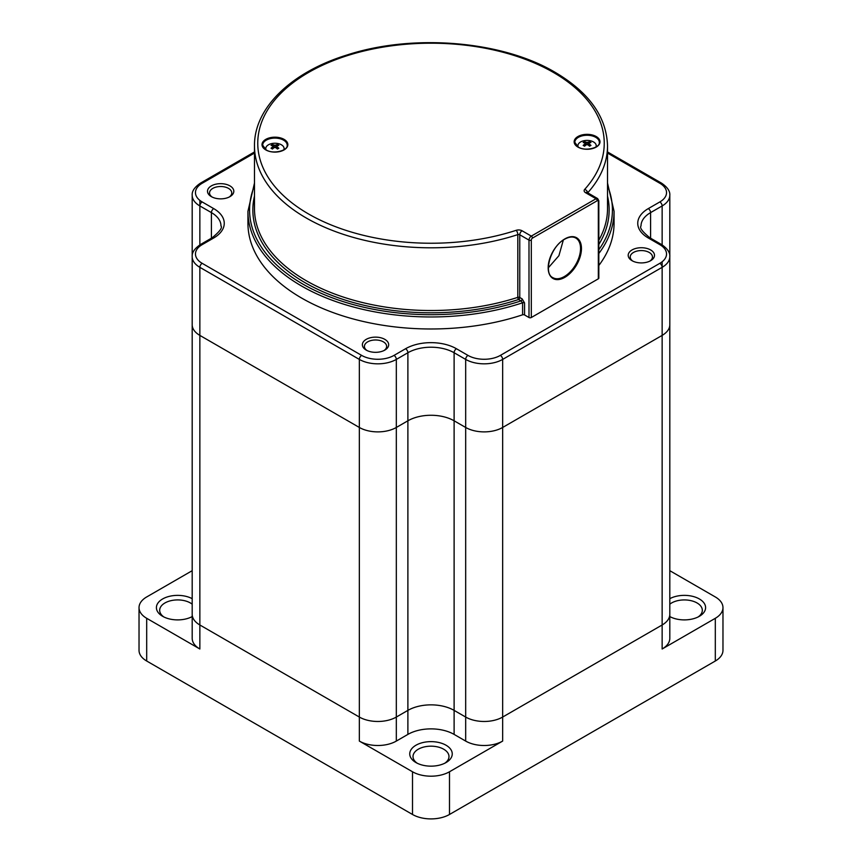 <?xml version="1.0" encoding="UTF-8"?>
<svg xmlns="http://www.w3.org/2000/svg" width="862" height="862" viewBox="0 0 862 862"><rect width="100%" height="100%" fill="white"/><g stroke="black" fill="none" stroke-linecap="round" stroke-linejoin="round"><path stroke-width="1.29" d="M384.829 339.359A13.156 7.596 0 0 0 366.221 339.359A13.156 7.596 0 0 0 366.221 350.101L366.221 350.101A13.156 7.596 0 0 0 384.829 350.101A13.156 7.596 0 0 0 384.829 339.359M384.043 350.522A11.109 6.422 0 0 0 386.639 346.395A11.109 6.422 0 0 0 383.385 341.858A11.109 6.422 0 0 0 371.274 340.468A11.109 6.422 0 0 0 364.41 346.395A11.109 6.422 0 0 0 367.007 350.522M229.96 185.89A13.156 7.596 0 0 0 211.352 185.89A13.156 7.596 0 0 0 211.352 196.633L211.352 196.633A13.156 7.596 0 0 0 229.96 196.633A13.156 7.596 0 0 0 229.96 185.89M229.184 197.053A11.109 6.422 0 0 0 231.77 192.937A11.109 6.422 0 0 0 228.516 188.39A11.109 6.422 0 0 0 216.405 187A11.109 6.422 0 0 0 209.541 192.937A11.109 6.422 0 0 0 212.138 197.053M650.648 249.948A13.156 7.596 0 0 0 632.04 249.948A13.156 7.596 0 0 0 632.04 260.69L632.04 260.69A13.156 7.596 0 0 0 650.648 260.69A13.156 7.596 0 0 0 650.648 249.948M649.862 261.111A11.109 6.422 0 0 0 652.459 256.984A11.109 6.422 0 0 0 649.194 252.447A11.109 6.422 0 0 0 637.083 251.057A11.109 6.422 0 0 0 630.23 256.984A11.109 6.422 0 0 0 632.816 261.111M192.194 570.687L146.691 596.957A26.151 15.096 0 0 0 139.03 607.635A26.151 15.096 0 0 0 146.691 618.302L199.855 649L199.855 335.393L359.346 427.466A26.151 15.096 0 0 0 396.326 427.466A26.151 15.096 180 0 1 359.346 427.466L359.346 359.411L199.855 267.328L199.855 335.393A26.151 15.096 180 0 1 192.194 324.715A26.151 15.096 0 0 0 199.855 335.393L359.346 427.466L359.346 717.055A26.151 15.096 0 0 0 396.326 717.055A26.151 15.096 180 0 1 359.346 717.055L199.855 624.982A26.151 15.096 180 0 1 192.194 614.304A26.151 15.096 0 0 0 199.855 624.982L359.346 717.055L359.346 741.083L412.51 771.77A26.151 15.096 0 0 0 449.49 771.77L502.654 741.083A26.151 15.096 180 0 1 465.674 741.083L454.112 734.402A32.691 18.878 0 0 0 407.888 734.402L407.888 710.385L396.326 717.055L407.888 710.385A32.691 18.878 180 0 1 454.112 710.385A32.691 18.878 0 0 0 407.888 710.385L407.888 420.796L396.326 427.466L396.326 741.083L407.888 734.402M465.674 741.083L465.674 717.055A26.151 15.096 0 0 0 502.654 717.055A26.151 15.096 180 0 1 465.674 717.055L465.674 427.466A26.151 15.096 0 0 0 502.654 427.466L662.145 335.393A26.151 15.096 0 0 0 669.806 324.715A26.151 15.096 180 0 1 662.145 335.393L662.145 267.328L502.654 359.411L502.654 427.466A26.151 15.096 180 0 1 465.674 427.466L454.112 420.796A32.691 18.878 0 0 0 407.888 420.796L396.326 427.466L396.326 359.411A26.151 15.096 180 0 1 359.346 359.411A3.265 1.886 120 0 1 361.652 355.403A22.886 13.21 0 0 0 394.02 355.403L405.571 348.733A35.956 20.763 180 0 1 456.429 348.733L467.98 355.403A22.886 13.21 0 0 0 500.348 355.403L659.829 263.33A22.886 13.21 0 0 0 659.829 244.646L648.278 237.977A35.956 20.763 180 0 1 648.278 208.615L659.829 201.945A22.886 13.21 0 0 0 659.829 183.261L607.516 153.059M522.587 314.802L522.587 302.788L521.004 300.892A1.638 0.948 120 0 0 522.167 298.888L524.559 302.939L524.559 314.953A1.638 0.948 0 0 0 522.587 314.802A183.056 105.681 180 0 1 301.56 298.026A183.056 105.681 180 0 1 247.944 223.29L247.944 211.287A183.056 105.681 180 0 0 301.56 286.012A183.056 105.681 180 0 0 522.587 302.788A1.638 0.948 180 0 1 524.559 302.939M607.516 183.046L614.056 211.287L614.056 223.29A183.056 105.681 180 0 1 598.821 265.507M563.328 240.056L558.91 255.702L548.62 267.457M531.304 317.518L598.336 278.814L598.336 201.406A1.638 0.948 120 0 0 597.183 200.749L532.457 238.106A1.638 0.948 120 0 0 531.304 240.11L531.304 317.518A1.638 0.948 180 0 1 528.999 317.518L524.559 314.953M598.336 201.406A1.638 0.948 -0 0 0 598.821 200.749L598.821 278.146A1.638 0.948 180 0 1 598.336 278.814M516.198 230.316A4.903 2.834 180 0 1 522.081 230.779L531.304 236.113L596.03 198.745L585.567 192.7A4.903 2.834 180 0 1 584.684 189.392A173.251 100.024 0 0 0 553.501 72.494A173.251 100.024 0 0 0 308.499 72.494A173.251 100.024 0 0 0 308.499 213.948A173.251 100.024 0 0 0 516.198 230.316A3.265 1.315 71.9 0 1 517.803 234.626A176.516 101.91 180 0 1 306.182 217.957A176.516 101.91 180 0 1 254.484 145.893L254.484 208.615A176.516 101.91 0 0 0 306.182 280.678A176.516 101.91 0 0 0 517.803 297.347A1.638 0.657 -108.1 0 0 518.612 299.502A178.154 102.858 180 0 1 305.029 282.682A178.154 102.858 180 0 1 254.484 196.051M715.309 618.302A26.151 15.096 0 0 0 722.97 607.635L722.97 650.336A26.151 15.096 180 0 1 715.309 661.014L715.309 618.302L662.145 649A26.151 15.096 180 0 0 669.806 638.322L669.806 614.304A26.151 15.096 180 0 1 662.145 624.982A26.151 15.096 0 0 0 669.806 614.304L669.806 256.65A26.151 15.096 180 0 1 662.145 267.328A3.265 1.886 -120 0 0 659.829 263.33M502.654 741.083L502.654 717.055L662.145 624.982L662.145 335.393L502.654 427.466L502.654 717.055L662.145 624.982L662.145 649M456.429 348.733A3.265 1.886 120 0 0 454.112 352.741L454.112 420.796L465.674 427.466L465.674 359.411L454.112 352.741A32.691 18.878 0 0 0 407.888 352.741L407.888 420.796A32.691 18.878 180 0 1 454.112 420.796L454.112 710.385L465.674 717.055L454.112 710.385L454.112 734.402M669.806 598.681A21.248 12.262 180 0 1 699.362 598.961A21.248 12.262 180 0 1 699.362 616.308A21.248 12.262 180 0 1 669.806 616.578M698.101 616.976A17.983 10.376 0 0 0 702.314 610.296A17.983 10.376 0 0 0 697.046 602.958A17.983 10.376 0 0 0 669.806 604.187M669.806 616.416A17.983 10.376 0 0 0 670.561 616.976M415.98 762.568L415.98 762.568A21.248 12.262 180 0 1 415.98 745.221A21.248 12.262 180 0 1 446.02 745.221A21.248 12.262 180 0 1 446.02 762.568A21.248 12.262 180 0 1 415.98 762.568M444.77 763.236A17.983 10.376 0 0 0 448.983 756.556A17.983 10.376 0 0 0 443.714 749.218A17.983 10.376 0 0 0 424.115 746.966A17.983 10.376 0 0 0 413.017 756.556A17.983 10.376 0 0 0 417.23 763.236M192.194 616.578A21.248 12.262 180 0 1 162.638 616.308L162.638 616.308A21.248 12.262 180 0 1 162.401 599.101A21.248 12.262 180 0 1 192.194 598.681M192.194 604.187A17.983 10.376 0 0 0 190.383 602.958A17.983 10.376 0 0 0 170.784 600.706A17.983 10.376 0 0 0 159.685 610.296A17.983 10.376 0 0 0 163.899 616.976M722.97 607.635A26.151 15.096 0 0 0 715.309 596.957L669.806 570.687M715.309 661.014L449.49 814.482A26.151 15.096 180 0 1 412.51 814.482L146.691 661.014A26.151 15.096 180 0 1 139.03 650.336L139.03 607.635M191.439 616.976A17.983 10.376 0 0 0 192.194 616.416M396.326 741.083A26.151 15.096 180 0 1 359.346 741.083M199.855 649A26.151 15.096 180 0 1 192.194 638.322L192.194 195.265A26.151 15.096 180 0 0 199.855 205.943L199.855 200.383M266.067 149.837A9.148 5.28 180 0 1 265.776 148.523A9.148 5.28 180 0 1 268.459 144.794A9.148 5.28 180 0 1 281.4 144.794A9.148 5.28 180 0 1 284.083 148.523A9.148 5.28 180 0 1 283.803 149.837M271.045 145.344A15.861 12.51 -95.1 0 1 271.724 144.913A15.861 12.51 -95.1 0 1 272.435 144.536A16.313 9.417 60 0 1 274.235 145.161L275.625 145.161A16.313 9.417 -60 0 1 277.435 144.536A15.861 12.51 95.1 0 1 278.825 145.344A16.313 9.417 120 0 0 277.014 145.958L277.014 146.755A16.313 9.417 60 0 1 278.825 148.232A15.861 3.351 141.2 0 0 278.135 148.609A15.861 3.351 141.2 0 0 277.435 149.029A16.313 9.417 -120 0 0 275.625 147.564L274.235 147.564A16.313 9.417 120 0 0 272.435 149.029A15.861 3.351 -141.2 0 0 271.045 148.232A16.313 9.417 -60 0 1 272.855 146.755L272.855 145.958A16.313 9.417 -120 0 0 271.045 145.344M272.855 148.652L272.855 145.958M277.014 145.958L277.014 148.652M273.75 147.93L273.135 146.368M273.028 146.077L272.435 144.536M276.12 147.93L276.724 146.368M276.842 146.077L277.435 144.536M578.197 147.003A9.148 5.28 180 0 1 577.917 145.7A9.148 5.28 180 0 1 580.6 141.961A9.148 5.28 180 0 1 593.541 141.961A9.148 5.28 180 0 1 596.224 145.7A9.148 5.28 180 0 1 595.933 147.003M590.955 145.398A15.861 3.351 141.2 0 0 590.276 145.786A15.861 3.351 141.2 0 0 589.565 146.195A16.313 9.417 -120 0 0 587.765 144.73L586.375 144.73A16.313 9.417 120 0 0 584.565 146.195A15.861 3.351 -141.2 0 0 583.175 145.398A16.313 9.417 -60 0 1 584.986 143.932L584.986 143.124A16.313 9.417 -120 0 0 583.175 142.51A15.861 12.51 -95.1 0 1 583.865 142.079A15.861 12.51 -95.1 0 1 584.565 141.713A16.313 9.417 60 0 1 586.375 142.327L587.765 142.327A16.313 9.417 -60 0 1 589.565 141.713A15.861 12.51 95.1 0 1 590.955 142.51A16.313 9.417 120 0 0 589.145 143.124L589.145 143.932A16.313 9.417 60 0 1 590.955 145.398M589.145 143.124L589.145 145.829M584.986 145.829L584.986 143.124M588.25 145.096L588.865 143.534M588.972 143.243L589.565 141.713M585.88 145.096L585.276 143.534M585.158 143.243L584.565 141.713M254.484 153.059L202.171 183.261A22.886 13.21 0 0 0 202.171 201.945L213.722 208.615A35.956 20.763 180 0 1 213.722 237.977L202.171 244.646A22.886 13.21 0 0 0 202.171 263.33L361.652 355.403M405.571 348.733A3.265 1.886 60 0 1 407.888 352.741L396.326 359.411A3.265 1.886 60 0 0 394.02 355.403M662.145 261.768L662.145 267.328M662.145 244.883L662.145 205.943L650.584 212.612L650.584 238.203M211.416 238.203L211.416 212.612L199.855 205.943L199.855 244.883M202.171 263.33A3.265 1.886 120 0 0 199.855 267.328A26.151 15.096 180 0 1 192.194 256.65C191.817 252.566 194.586 248.515 200.534 244.485A3.265 1.886 -120 0 1 202.171 244.646M607.516 151.949L661.466 183.1C667.414 187.129 670.183 191.181 669.806 195.265A26.151 15.096 180 0 1 662.145 205.943A3.265 1.886 -120 0 0 659.829 201.945M500.348 355.403A3.265 1.886 -120 0 1 502.654 359.411A26.151 15.096 180 0 1 465.674 359.411A3.265 1.886 120 0 1 467.98 355.403M213.722 237.977A3.265 1.886 -120 0 0 212.095 237.815C219.627 231.652 222.59 227.697 220.984 225.963A32.691 18.878 0 0 0 211.416 212.612A3.265 1.886 120 0 1 213.722 208.615M648.278 208.615A3.265 1.886 -120 0 1 650.584 212.612A32.691 18.878 0 0 0 641.016 225.963C639.421 227.73 642.395 231.673 649.905 237.815A3.265 1.886 120 0 0 648.278 237.977M202.171 183.261A3.265 1.886 -120 0 0 200.534 183.1L254.484 151.949M202.171 201.945A3.265 1.886 120 0 0 199.855 205.943M661.466 183.1A3.265 1.886 120 0 0 659.829 183.261M649.905 237.815L661.466 244.485A3.265 1.886 120 0 0 659.829 244.646M599.327 142.338A12.262 7.079 0 0 0 595.739 137.338A12.262 7.079 0 0 0 582.378 135.797A12.262 7.079 0 0 0 574.814 142.338L578.262 147.046C585.449 151.798 600.361 147.65 599.327 142.338M596.202 136.53A12.908 7.456 180 0 1 596.202 147.079A12.908 7.456 180 0 1 577.939 147.079A12.908 7.456 180 0 1 577.939 136.53A12.908 7.456 180 0 1 596.202 136.53M287.186 145.172A12.262 7.079 0 0 0 283.598 140.172A12.262 7.079 0 0 0 270.237 138.631A12.262 7.079 0 0 0 262.673 145.172L266.132 149.88C273.308 154.632 288.231 150.484 287.186 145.172M284.061 139.364A12.908 7.456 180 0 1 284.061 149.913A12.908 7.456 180 0 1 265.798 149.913A12.908 7.456 180 0 1 265.798 139.364A12.908 7.456 180 0 1 284.061 139.364M564.826 238.914A23.533 13.587 -60 0 1 581.462 248.515A23.533 13.587 -60 0 1 564.826 277.348A23.533 13.587 -60 0 1 548.178 267.737A23.533 13.587 -60 0 1 564.826 238.914M564.362 276.54A22.886 13.21 120 0 0 579.307 256.38A22.886 13.21 120 0 0 575.805 238.041C572.842 236.371 569.146 236.759 564.685 239.205C550.624 246.338 542.963 273.566 552.919 277.683A22.886 13.21 120 0 0 564.362 276.54M598.821 240.218A176.516 101.91 0 0 0 607.516 208.615L607.516 145.893A176.516 101.91 180 0 1 587.69 192.819M607.516 196.051A178.154 102.858 180 0 1 598.821 244.474M254.484 185.761A181.419 104.744 0 0 0 302.713 284.007A181.419 104.744 0 0 0 521.004 300.892L518.612 299.502A1.638 0.948 -60 0 0 519.764 297.509L522.167 298.888M614.056 211.287A183.056 105.681 180 0 1 598.821 253.503M517.803 297.347L517.803 234.626A1.638 0.948 0 0 1 519.764 234.787L519.764 297.509A1.638 0.948 0 0 0 517.803 297.347M598.821 249.743A181.419 104.744 0 0 0 607.516 185.761M528.999 317.518L528.999 240.11L519.764 234.787A3.265 1.886 -60 0 1 522.081 230.779M597.183 200.749A1.638 0.948 -120 0 0 596.03 198.745A3.265 1.886 -60 0 1 597.657 198.583L587.097 192.474L587.399 193.368M585.567 192.7A3.265 1.886 -60 0 1 587.205 192.538M584.684 189.392A3.265 2.37 42 0 1 587.582 192.765M531.304 240.11A1.638 0.948 180 0 1 528.999 240.11A3.265 1.886 -60 0 1 531.304 236.113A1.638 0.948 -120 0 1 532.457 238.106M449.49 771.77L449.49 814.482M146.691 618.302L146.691 661.014M412.51 814.482L412.51 771.77M274.235 147.564L274.235 145.161M275.625 145.161L275.625 147.564M587.765 142.327L587.765 144.73M586.375 144.73L586.375 142.327M669.806 195.265L669.806 256.65C670.183 252.566 667.414 248.515 661.466 244.485M200.534 183.1C194.586 187.129 191.817 191.181 192.194 195.265M212.095 237.815L200.534 244.485M607.516 145.893C606.611 116.941 589.155 92.417 555.139 72.333C502.093 40.783 413.21 33.413 347.138 54.942C291.367 72.085 253.999 107.922 254.484 145.893M254.484 183.046L247.944 211.287M598.821 200.749L597.657 198.583M284.083 148.523L284.083 149.665M265.776 148.523L265.776 149.665M273.135 148.415L273.135 146.325M276.724 148.415L276.724 146.325M577.917 145.7L577.917 146.831M596.224 145.7L596.224 146.831M588.865 145.581L588.865 143.491M585.276 145.581L585.276 143.491"/></g></svg>
